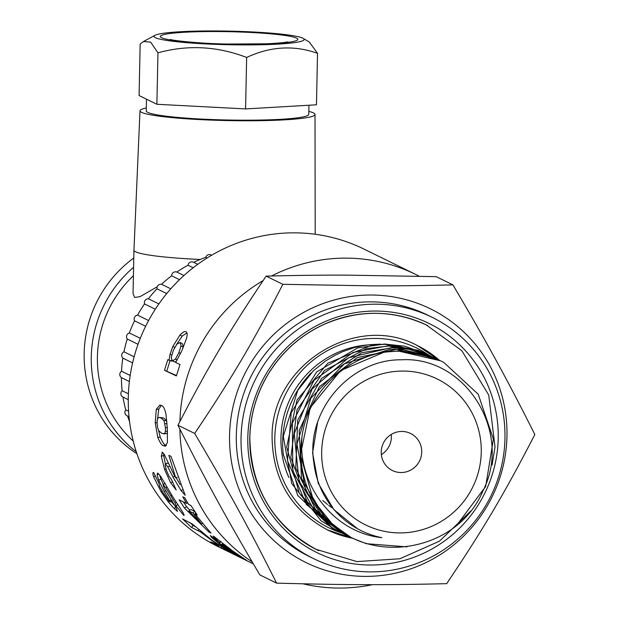 <?xml version="1.0" encoding="UTF-8"?>
<svg xmlns="http://www.w3.org/2000/svg" width="619" height="619" viewBox="0 0 619 619"><rect width="100%" height="100%" fill="white"/><g stroke="black" fill="none" stroke-linecap="round" stroke-linejoin="round"><path stroke-width="0.93" d="M398.837 351.019L384.252 352.126L340.582 370.611L310.235 407.759L300.424 454.857L313.524 500.848L324.727 516.47M302.002 436.55C297.282 484.662 333.695 532.735 381.815 537.671A88.385 86.397 -63.9 0 1 361.217 530.692A88.385 86.397 -63.9 0 1 313.965 463.43C304.919 411.465 349.897 359.082 401.421 359.801C465.937 355.886 513.035 432.766 482.851 491.084C457.449 551.908 369.257 566.911 326.507 518.451A99.102 96.858 -63.9 0 1 302.01 436.557C308.216 388.894 352.466 350.269 399.348 351.259L440.651 360.823L443.893 362.486L478.239 394.288L493.389 439.126L485.698 486.418L456.923 524.989L455.406 526.212M437.95 359.507L435.327 358.223L395.278 349.263L389.366 349.449L344.319 363.879L310.87 398.149L296.95 444.21L305.91 491.254L335.715 528.231L351.19 537.694M439.714 360.374L430.886 356.637L398.868 351.019M406.969 546.871L366.34 543.691L351.638 537.919L325.749 519.356L301.476 478.41L299.194 430.468L319.358 386.798L357.163 357.643L395.796 349.518L403.634 349.843L438.546 359.817M434.739 357.952L433.021 357.086L394.512 347.561L391.719 347.522L348.458 357.828L312.169 388.933L294.257 433.594L299.016 481.319L325.377 520.896L346.338 535.311M350.114 537.153L348.079 536.186L316.278 511.101L295.766 468.065L297.731 420.053L321.64 378.348L361.798 352.737L392.237 347.785L408.687 349.217L435.227 358.2M429.95 355.592L399.619 346.478L388.167 345.781L352.931 352.49L314.104 380.19L292.346 423.087L292.857 471.105L315.582 512.965L342.678 533.516M346.4 535.334L342.965 533.663L307.419 502.319L290.829 457.549L297.019 409.855L324.48 370.456L366.672 348.59L388.67 346.044L413.585 349.387L431.281 356.258M384.608 344.048L357.666 347.901L316.618 371.973L291.201 412.757L287.471 460.675L306.366 504.477L341.951 533.168M342.524 533.439L331.792 527.566L299.217 493.08L286.667 446.926L297.043 399.944L327.822 363.167L371.702 345.224L385.111 344.296L418.266 350.315L428.077 354.687M338.608 531.52L321.044 520.78L291.696 483.439L283.301 436.279L297.762 390.38L313.299 370.851L325.393 361.094L335.103 355.229L342.934 351.546L354.215 347.638L362.022 345.804L369.535 344.675L380.755 344.125M311.218 372.862A99.102 96.858 116.1 0 0 283.301 454.594L297.77 495.502L332.109 528.193L338.639 531.535M426.414 353.851L404.617 346.183L384.639 344.048M403.17 371.06A81.282 79.449 116.1 0 0 331.529 492.229A81.282 79.449 116.1 0 0 469.72 492.678A81.282 79.449 116.1 0 0 403.17 371.06M401.901 431.443A20.636 20.164 -63.9 0 1 410.552 433.462A20.636 20.164 -63.9 0 1 419.581 460.869A20.636 20.164 -63.9 0 1 392.392 470.517A20.636 20.164 -63.9 0 1 381.815 447.405A20.636 20.164 -63.9 0 1 401.901 431.443M391.247 434.445A20.636 20.164 -63.9 0 1 381.343 454.648M371.214 295.023A141.302 138.114 116.1 0 0 246.672 505.669A141.302 138.114 116.1 0 0 486.913 506.443A141.302 138.114 116.1 0 0 371.214 295.023M313.841 558.74L309.098 556.411A134.424 131.39 -63.9 0 1 240.164 405.847A134.424 131.39 -63.9 0 1 371.067 301.871A134.424 131.39 -63.9 0 1 427.435 315.009L432.178 317.338A134.424 131.39 -63.9 0 1 490.991 495.865A134.424 131.39 -63.9 0 1 313.841 558.74A134.424 131.39 -63.9 0 1 244.907 408.176A134.424 131.39 -63.9 0 1 375.81 304.192A134.424 131.39 -63.9 0 1 432.178 317.338M452.938 284.864C487.679 343.785 506.953 378.99 534.847 434.546C504.555 493.25 483.818 528.332 446.678 583.671C385.064 585.141 345.054 585.009 276.592 583.121C248.699 527.566 229.425 492.36 194.683 433.439C231.823 378.101 252.56 343.019 282.852 284.314L370.433 285.839C395.711 285.947 423.21 285.622 452.938 284.864L436.217 276.67L348.636 275.153C323.358 275.045 295.859 275.37 266.131 276.12C228.991 331.467 208.255 366.541 177.963 425.245C205.856 480.801 225.13 516.014 259.872 574.927L276.592 583.121M282.852 284.314L266.131 276.12M357.751 528.889L333.943 509.7L318.243 483.292L312.58 452.899L317.609 422.274M194.683 433.439L177.963 425.245M349.836 275.153A150.053 146.664 116.1 0 0 348.621 275.146A150.053 146.664 116.1 0 0 347.414 275.146M220.503 347.754A150.053 146.664 116.1 0 0 218.515 351.12M215.698 497.591A150.053 146.664 116.1 0 0 217.052 500.067M419.179 276.213A165.683 161.946 116.1 0 0 415.457 274.325A165.683 161.946 116.1 0 0 345.982 258.131A165.683 161.946 116.1 0 0 271.54 275.989M263.121 280.593A165.683 161.946 116.1 0 0 179.92 421.438M179.881 429.075A165.683 161.946 116.1 0 0 252.219 561.936M302.977 583.81A165.683 161.946 116.1 0 0 372.522 584.661M415.457 274.325L363.864 249.031A165.683 161.946 116.1 0 0 294.396 232.837A165.683 161.946 116.1 0 0 133.046 361.001A165.683 161.946 116.1 0 0 218.012 546.577L253.38 563.917M158.193 417.732L157.211 420.015L157.11 423.729L157.628 427.706L158.789 430.77L161.876 433.401L164.631 433.664L165.435 431.389L165.443 427.683L164.02 420.626L161.048 417.987L159.315 417.423L158.193 417.732M229.556 552.071L221.409 548.132L210.762 541.896L218.669 545.695L200.409 531.907L191.526 527.434L182.551 518.915L192.401 524.069L212.201 540.395L229.556 552.071M236.698 554.454L222.515 544.147L231.699 551.459L219.451 543.281L223.521 546.709L240.342 557.262L229.293 550.933L221.401 545.61L211.613 537.493L210.359 535.574L219.474 542.554L214.081 537.509L213.594 536.24L233.061 551.22L246.695 560.419L236.698 554.454L237.023 554.044M223.033 543.497L222.19 544.07L222.794 543.304M220.735 541.633L219.25 543.234L220.782 541.261M213.168 536.178L213.594 536.24M174.241 475.299L175.719 477.868L168.886 455.344L170.991 456.35L185.166 495.262L181.104 490.573L172.964 477.025L167.749 466.842L165.296 463.817L167.981 463.074L165.629 463.848L165.103 465.326L166.588 470.703L169.111 476.421L171.478 479.439L176.191 490.031L170.651 482.797L164.608 469.527L161.311 456.234L162.41 452.257L164.275 454.447L174.241 475.299M161.961 452.296L162.41 452.257M163.555 445.726C161.884 445.44 159.965 442.662 157.791 437.409L155.23 422.831L156.29 409.283L159.888 405.05L161.42 405.499C163.168 405.785 164.685 408.586 165.962 413.91L167.331 428.58L167.416 442.5L165.451 446.229L163.555 445.726L165.977 445.239C164.298 444.945 162.379 442.206 160.228 437.022L158.534 430.321M188.563 504.377L190.931 505.514L197.229 515.023L194.861 513.886L210.994 533.106L209.029 532.154L184.555 508.106L179.123 499.835L186.582 503.417L182.744 496.809L184.733 497.761L188.563 504.377M180.005 364.529L176.376 375.942L164.468 370.309L167.811 359.654L169.08 360.258L170.063 354.238L172.833 346.454L179.959 335.018C182.814 332.101 184.818 331.026 185.971 331.792C187.309 332.186 187.518 334.322 186.605 338.206L181.839 350.803L175.649 362.471L180.005 364.529M165.041 483.555L163.23 484.545L163.107 485.335L164.739 489.025L176.307 508.145L177.498 511.402L174.132 508.539L168.26 501.893L161.072 491.679L153.62 476.862C152.653 473.643 152.661 472.189 153.644 472.506L159.16 483.764L159.493 486.147L163.107 492.732L168.206 500.005L170.07 501.963L169.722 500.802L164.29 491.61L158.719 480.228L157.033 474.626L157.93 473.264L161.002 476.878L172.871 496.925L182.056 511.124C183.975 514.157 184.547 515.588 183.773 515.441L176.044 505.893L175.177 503.123L170.798 495.858L165.784 487.78L163.045 484.545L165.219 483.354M153.203 472.591L153.644 472.506M170.07 501.963L172.175 500.454M157.296 473.195L157.93 473.264M188.865 511L201.577 524.045L192.88 512.934L188.865 511L190.861 509.514L194.877 511.449M172.214 360.985L175.401 359.159L178.845 352.644L181.065 346.006L180.175 342.516L176.91 344.133L173.351 350.277L171.293 357.356L172.214 360.985L174.612 361.829L176.245 361.535M177.761 504.586L176.044 505.893M176.283 502.319L175.177 503.123M171.811 495.2L170.798 495.858M167.045 487.068L165.784 487.78M175.703 507.224L174.132 508.539M174.419 505.251L171.006 501.32M169.204 501.181L168.26 501.893M162.07 491.029L161.072 491.679M155.261 476.026L153.62 476.862M170.976 499.889L169.722 500.802M165.644 490.759L164.29 491.61M163.3 484.398L160.917 479.091L158.719 480.228M160.917 479.091L159.509 474.788M158.673 473.86L157.033 474.626M174.612 361.829L172.361 361.039M177.266 359.856L175.401 359.159M180.647 353.41L178.845 352.644M183.054 347.955L183.27 347.058L181.065 346.006M183.27 347.058L182.365 343.607L180.175 342.516M176.492 375.524L164.468 370.309M166.828 370.943L170.124 360.451M171.455 360.165L171.393 361.055L169.08 360.258M171.765 354.896L170.063 354.238M174.782 347.321L172.833 346.454M176.283 344.961L182.102 336.194L179.959 335.018M182.102 336.194L186.969 332.867M194.792 511.518L192.88 512.934M202.251 523.45L201.577 524.045M195.89 513.12L194.861 513.886M209.555 531.62L209.029 532.154M189.871 510.249L186.559 506.644L184.555 508.106M186.559 506.644L183.34 501.862M187.596 502.775L186.582 503.417M157.079 422.7L155.23 422.831M160.228 437.022L157.791 437.409M157.597 418.576L158.743 409.314L156.29 409.283M158.743 409.314L161.273 405.437M166.395 445.44L165.977 445.239M163.726 433.958L167.076 433.393L164.631 433.664M167.076 433.393L167.509 432.774M167.44 431.203L165.435 431.389M167.262 427.551L165.443 427.683M167.029 423.605L165.025 423.706M166.875 421.369L166.48 420.541L164.02 420.626M166.48 420.541L163.501 417.926L159.315 417.423M177.212 477.257L175.719 477.868M182.497 489.861L181.104 490.573M180.183 484.692L176.121 477.698M169.799 466.138L167.749 466.842M168.817 463.941L167.981 463.074M172.492 481.907L170.651 482.797M166.008 468.993L164.608 469.527M165.35 463.801L163.687 455.553L161.311 456.234M163.687 455.553L163.664 453.518M226.19 545.989L225.873 546.399M222.91 544.882L222.546 545.362M212.178 536.828L211.613 537.493M220.418 541.377L219.474 542.554M214.631 536.897L214.081 537.509M221.881 547.25L221.409 548.132M218.94 545.269L218.669 545.695M204.255 534.019L203.868 534.491M200.982 531.241L200.409 531.907M195.89 526.87L193.151 525.539L191.526 527.434M193.151 525.539L189.638 522.359M214.832 30.95A75.085 6.809 1.2 0 0 154.967 35.306A75.085 6.809 1.2 0 0 228.929 44.738A75.085 6.809 1.2 0 0 303.225 38.409A75.085 6.809 1.2 0 0 214.832 30.95M157.961 52.824L150.61 42.107L143.5 41.504L140.157 44.096L139.082 95.558L156.886 104.286L201.229 106.6L245.573 108.913L246.648 57.451C217.292 46.17 187.727 44.63 157.961 52.824L156.886 104.286M303.225 38.409L309.314 42.038L317.532 53.342C294.11 44.97 270.48 46.34 246.648 57.451M245.573 108.913L316.456 104.804L317.532 53.342M308.958 105.238L308.773 114.337A81.282 7.366 -178.8 0 1 227.351 120.001A81.282 7.366 -178.8 0 1 146.246 110.933L146.494 99.195M157.218 286.775L139.995 296.694L134.64 297.445L133.039 293.623L133.952 250.177A90.66 8.217 1.2 0 0 200.154 259.485M308.835 111.389A87.534 7.939 -178.8 0 1 315.017 114.453A87.534 7.939 -178.8 0 1 244.11 120.775A87.534 7.939 -178.8 0 1 139.995 110.786L133.952 250.161A90.66 8.217 1.2 0 0 133.952 250.177M136.931 453.742A118.794 116.109 -63.9 0 1 133.781 258.022M136.265 451.738A118.794 116.109 -63.9 0 1 133.588 267.292M133.201 441.03A112.542 110.004 -63.9 0 1 133.418 275.695M139.995 110.786A87.534 7.939 -178.8 0 1 146.308 107.985M207.086 257.999L205.771 257.349A3.892 3.799 -63.9 0 1 211.125 254.951L211.675 255.221M193.701 262.332A125.046 122.222 -63.9 0 1 205.771 257.349M193.174 267.764L188.006 265.226A3.892 3.799 -63.9 0 1 193.492 262.232L197.747 264.313M179.518 279.672L171.618 275.795A3.892 3.799 -63.9 0 1 176.81 272.051A125.046 122.222 -63.9 0 1 188.006 265.226M176.81 272.051L183.92 275.54M166.728 293.568L157.017 288.81A3.892 3.799 -63.9 0 1 161.582 284.299A125.046 122.222 -63.9 0 1 171.618 275.795M161.582 284.299L170.79 288.81M155.307 309.214L144.567 303.944A3.892 3.799 -63.9 0 1 148.39 298.768A125.046 122.222 -63.9 0 1 157.017 288.81M148.39 298.768L158.874 303.914M145.651 326.259L134.563 320.82A3.892 3.799 -63.9 0 1 137.557 315.125A125.046 122.222 -63.9 0 1 144.567 303.944M137.557 315.125L148.606 320.541M138.029 344.311L127.266 339.034A3.892 3.799 -63.9 0 1 129.348 332.945A125.046 122.222 -63.9 0 1 134.563 320.82M129.348 332.945L140.289 338.307M132.59 362.904L122.841 358.122A3.892 3.799 -63.9 0 1 123.962 351.801A125.046 122.222 -63.9 0 1 127.266 339.034M123.962 351.801L134.13 356.784M129.371 381.536L121.409 377.629A3.892 3.799 -63.9 0 1 121.541 371.222A125.046 122.222 -63.9 0 1 122.841 358.122M121.541 371.222L130.183 375.454M129.023 416.734L126.996 415.736A3.892 3.799 -63.9 0 1 125.742 409.855A125.046 122.222 -63.9 0 1 122.995 397.065L128.265 399.65L122.995 397.065A3.892 3.799 -63.9 0 1 122.98 397.065A3.892 3.799 -63.9 0 1 122.144 390.736A125.046 122.222 -63.9 0 1 121.409 377.629M122.144 390.736L128.404 393.808M125.742 409.855L128.59 411.256M129.564 421.609A125.046 122.222 -63.9 0 1 127.591 416.03M352.049 538.12A102.537 100.224 -63.9 0 1 327.405 529.872C291.34 510.342 272.902 479.609 272.089 437.679C270.534 365.442 355.832 311.844 417.67 345.735A102.537 100.224 -63.9 0 1 439.273 360.157M341.394 532.897A100.038 97.779 -63.9 0 1 274.813 437.718A100.038 97.779 -63.9 0 1 328.24 350.215A100.038 97.779 -63.9 0 1 428.712 354.997M288.895 477.566A93.786 91.666 -63.9 0 1 280.949 437.741A93.786 91.666 -63.9 0 1 367.052 344.976M247.809 437.633A127.545 124.667 -63.9 0 1 437.912 328.263A127.545 124.667 -63.9 0 1 433.308 548.217A127.545 124.667 -63.9 0 1 247.809 437.633M249.79 437.409A125.046 122.222 -63.9 0 1 375.145 313.299A125.046 122.222 -63.9 0 1 427.574 325.524C393.506 309.662 358.981 309.283 324.008 324.379C301.004 335.041 282.682 351.19 269.033 372.847C256.839 392.709 250.44 414.243 249.836 437.447C250.803 488.6 273.358 526.142 317.493 550.082A125.046 122.222 -63.9 0 1 249.79 437.409M318.669 550.655A125.046 122.222 -63.9 0 1 317.493 550.082M163.501 417.926L161.048 417.987M174.775 476.274L172.964 477.025M198.947 529.493L198.01 530.584M296.586 38.154A68.779 6.236 1.2 0 0 184.021 32.281A68.779 6.236 1.2 0 0 206.614 43.361A68.779 6.236 1.2 0 0 296.586 38.154M351.631 537.919L351.12 537.671M437.091 359.082L436.581 358.834M433.532 357.341L433.021 357.093M429.973 355.6L429.462 355.345M417.67 345.735L439.289 360.165M352.056 538.128L327.405 529.872M332.596 508.106L328.643 505.352M327.575 504.539L322.723 500.469M337.401 530.947L336.891 530.692M315.814 549.246L356.9 561.588L399.882 558.771L439.49 541.153L470.897 510.915M492.082 465.024L495.022 446.933L488.716 395.046L461.828 350.687L426.127 324.828M287.688 41.906C288.454 41.744 284.91 42.943 266.541 43.794L227.428 44.034C200.85 43.694 172.399 40.56 170.341 39.446M154.967 35.306L143.5 41.504M315.017 114.453L315.195 234.268"/></g></svg>
